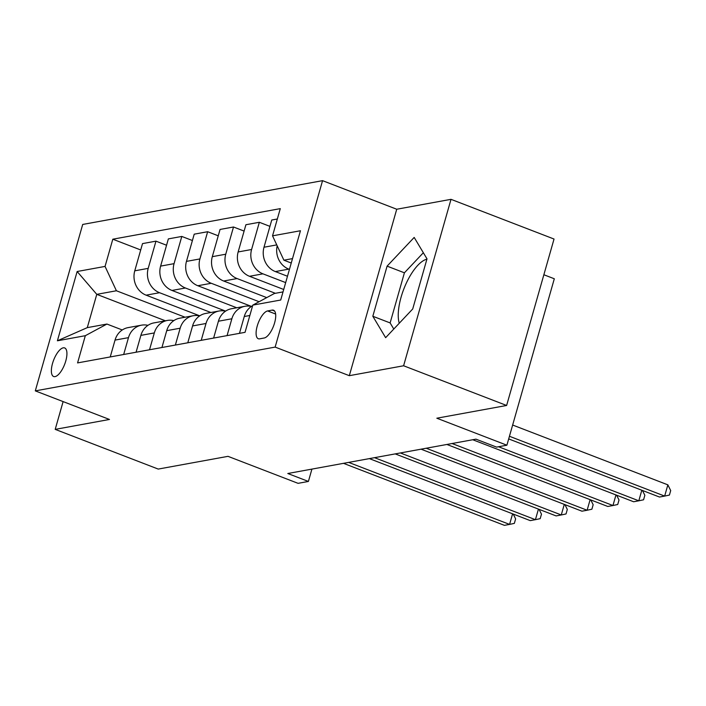 <?xml version="1.0" encoding="UTF-8"?>
<svg xmlns="http://www.w3.org/2000/svg" width="706" height="706" viewBox="0 0 706 706"><rect width="100%" height="100%" fill="white"/><g stroke="black" fill="none" stroke-linecap="round" stroke-linejoin="round"><path stroke-width="1.06" d="M55.042 376.616A15.311 5.895 -68.9 0 0 65.243 362.681A15.311 5.895 -68.9 0 0 64.652 347.934A15.311 5.895 -68.9 0 0 63.249 347.829A15.311 5.895 -68.9 0 0 53.047 361.763A15.311 5.895 -68.9 0 0 53.638 376.51A15.311 5.895 -68.9 0 0 55.042 376.616M322.554 180.657L82.708 224.446L35.3 390.877L275.146 347.096L322.554 180.657L396.737 209.241L349.32 375.68L403.603 365.77L451.01 199.33L396.737 209.241M451.01 199.33L554.033 239.034L506.626 405.473L436.837 418.208L506.899 445.212L554.307 278.773L543.858 274.749M399.261 323.233A37.33 14.376 111.1 0 1 405.253 285.515A37.33 14.376 111.1 0 1 426.901 259.199M63.116 401.599L55.2 429.372L158.223 469.075L228.012 456.341L298.064 483.336L308.398 481.448L311.92 469.102M403.603 365.77L506.626 405.473M506.899 445.212L496.556 447.101L475.95 439.158L287.801 473.505L308.398 481.448M272.154 310.11L267.609 310.94A14.835 5.71 -68.9 0 0 257.725 324.442A14.835 5.71 -68.9 0 0 258.299 338.73A14.835 5.71 -68.9 0 0 259.667 338.836L264.212 337.998A14.835 5.71 -68.9 0 0 274.096 324.504A14.835 5.71 -68.9 0 0 273.522 310.216A14.835 5.71 -68.9 0 0 272.154 310.11L274.599 311.055M292.513 258.617L283.891 260.187L272.534 235.839L280.291 208.632L112.81 239.202L140.715 249.959M272.534 235.839L300.447 230.747L280.714 300.024L252.801 305.116L274.413 293.475L283.027 291.905M165.416 320.806L96.775 294.349L87.288 327.637L106.933 324.054L85.32 335.694L77.572 362.91L245.053 332.332L252.801 305.116M85.32 335.694L57.407 340.786L77.139 271.51L105.053 266.418L112.81 239.202M349.32 375.68L275.146 347.096M55.2 429.372L109.474 419.461L35.3 390.877M106.933 324.054L122.27 329.967M291.251 263.029L283.891 260.187M289.442 269.374L288.798 269.127A19.141 17.2 -100.3 0 1 277.176 245.794M287.483 276.249L275.358 271.581A19.141 17.2 -100.3 0 1 264 247.232L271.748 220.016L277.334 219.001M285.674 282.603L262.95 273.84A19.141 17.2 -100.3 0 1 251.592 249.5L259.34 222.284L269.939 226.37M283.715 289.478L249.509 276.293A19.141 17.2 -100.3 0 1 238.151 251.954L245.909 224.737L259.34 222.284M275.358 293.299L237.101 278.561A19.141 17.2 -100.3 0 1 225.744 254.213L233.501 226.997L244.1 231.083M266.736 297.614L223.661 281.014A19.141 17.2 -100.3 0 1 212.303 256.666L220.06 229.45L233.501 226.997M259.111 301.718L211.262 283.282A19.141 17.2 -100.3 0 1 199.904 258.934L207.652 231.718L218.251 235.804M251.451 306.404L197.821 285.736A19.141 17.2 -100.3 0 1 186.463 261.388L194.212 234.171L207.652 231.718M236.748 307.781L185.413 287.995A19.141 17.2 -100.3 0 1 174.055 263.656L181.804 236.439L192.403 240.517M225.611 311.117L171.973 290.448A19.141 17.2 -100.3 0 1 160.615 266.109L168.363 238.893L181.804 236.439M210.909 312.502L159.565 292.716A19.141 17.2 -100.3 0 1 148.207 268.368L155.964 241.152L166.563 245.238M199.763 315.838L146.124 295.17A19.141 17.2 -100.3 0 1 134.767 270.822L142.524 243.605L155.964 241.152M185.06 317.215L116.411 290.766L96.775 294.349L77.139 271.51M239.466 333.347L244.267 316.509A19.141 17.2 -100.3 0 1 252.642 305.68M227.058 335.615L231.859 318.768A19.141 17.2 -100.3 0 1 244.903 306.289A19.141 17.2 -100.3 0 1 251.345 306.475M213.618 338.068L218.419 321.221A19.141 17.2 -100.3 0 1 231.462 308.743L244.903 306.289M201.219 340.336L206.011 323.489A19.141 17.2 -100.3 0 1 219.063 311.011A19.141 17.2 -100.3 0 1 225.505 311.187M187.778 342.789L192.57 325.943A19.141 17.2 -100.3 0 1 205.623 313.464L219.063 311.011M175.37 345.049L180.171 328.211A19.141 17.2 -100.3 0 1 193.215 315.732A19.141 17.2 -100.3 0 1 199.657 315.909M161.93 347.502L166.731 330.664A19.141 17.2 -100.3 0 1 179.774 318.185L193.215 315.732M149.522 349.77L154.323 332.923A19.141 17.2 -100.3 0 1 167.366 320.445A19.141 17.2 -100.3 0 1 173.808 320.63M136.081 352.223L140.882 335.376A19.141 17.2 -100.3 0 1 153.926 322.898L167.366 320.445M123.674 354.491L128.474 337.644A19.141 17.2 -100.3 0 1 141.527 325.166A19.141 17.2 -100.3 0 1 147.969 325.342M105.053 266.418L116.411 290.766M110.242 356.945L115.034 340.098A19.141 17.2 -100.3 0 1 128.086 327.619L141.527 325.166M57.407 340.786L87.288 327.637M414.184 237.428L387.091 266.136L372.821 316.262L385.635 337.68L412.719 308.972L426.998 258.846L414.184 237.428M423.344 252.739L404.406 272.807L390.127 322.924L393.78 329.04M390.127 322.924L372.821 316.262M404.406 272.807L387.091 266.136M509.441 436.273L664.655 496.089L659.483 497.033L508.691 438.92M512.644 425.03L667.858 484.845L664.655 496.089L669.42 495.065L670.7 490.564L667.858 484.845M498.507 446.739L638.806 500.81L633.635 501.754L472.738 439.741M642.46 490.476L644.852 495.285L643.572 499.786L638.806 500.81L641.816 490.229M452.061 443.518L612.958 505.522L607.787 506.467L446.889 444.462M616.62 495.197L619.012 500.007L617.724 504.499L612.958 505.522L615.976 494.941M426.212 448.239L587.118 510.244L581.947 511.188L421.041 449.184M590.772 499.91L593.164 504.719L591.884 509.22L587.118 510.244L590.128 499.663M400.364 452.952L561.27 514.965L556.099 515.909L395.201 453.896M564.924 504.631L567.315 509.441L566.035 513.942L561.27 514.965L564.279 504.384M374.524 457.673L535.422 519.678L530.25 520.622L369.353 458.618M539.084 509.353L541.476 514.153L540.187 518.654L535.422 519.678L538.44 509.097M348.676 462.395L509.573 524.399L504.411 525.343L343.504 463.339M513.236 514.065L515.627 518.875L514.347 523.375L509.573 524.399L512.591 513.818M275.358 271.581L288.798 269.127M249.509 276.293L262.95 273.84M223.661 281.014L237.101 278.561M197.821 285.736L211.262 283.282M171.973 290.448L185.413 287.995M146.124 295.17L159.565 292.716M264 247.232L276.761 244.903M244.267 316.509L249.845 315.485M218.419 321.221L231.859 318.768M238.151 251.954L251.592 249.5M192.57 325.943L206.011 323.489M212.303 256.666L225.744 254.213M166.731 330.664L180.171 328.211M186.463 261.388L199.904 258.934M140.882 335.376L154.323 332.923M160.615 266.109L174.055 263.656M115.034 340.098L128.474 337.644M134.767 270.822L148.207 268.368M275.631 314.038L267.609 310.94"/></g></svg>
